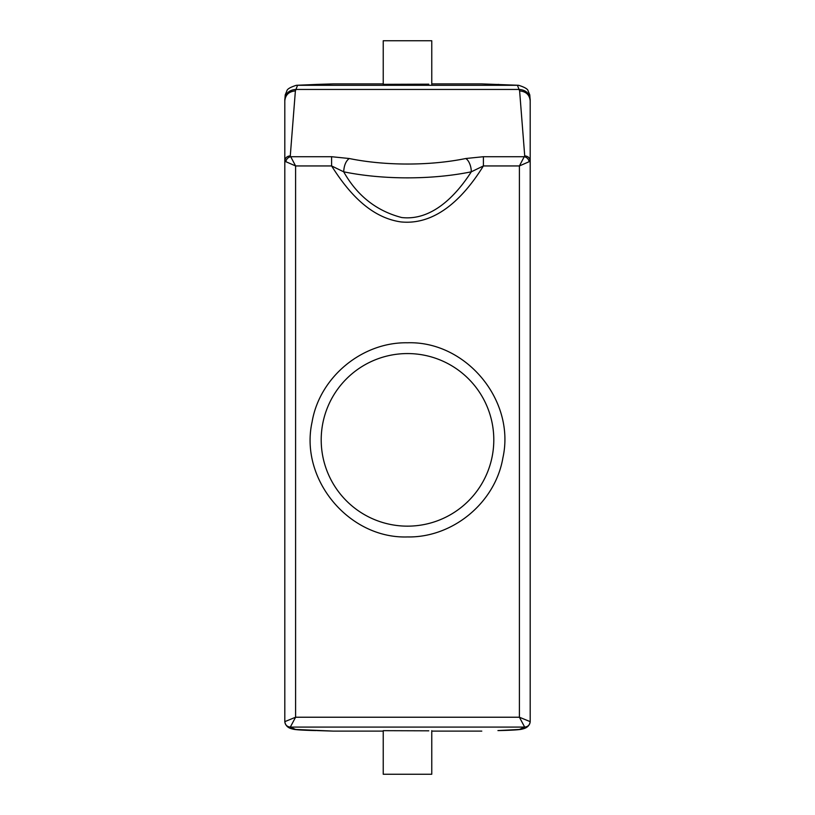 <?xml version="1.0" encoding="UTF-8"?>
<svg xmlns="http://www.w3.org/2000/svg" width="815" height="815" viewBox="0 0 815 815"><rect width="100%" height="100%" fill="white"/><g stroke="black" fill="none" stroke-linecap="round" stroke-linejoin="round"><path stroke-width="1.22" d="M428.802 84.179L383.233 84.332L383.233 40.75L431.767 40.75L431.767 84.332M529.2 161.665L519.41 165.944L519.41 717.231L530.147 721.632C529.791 724.953 527.967 726.766 524.666 727.092L519.41 717.231L295.59 717.231L295.59 165.944L285.8 161.665C286.462 158.945 288.113 157.295 290.772 156.714L331.603 156.714L331.603 165.944C347.394 190.924 369.378 217.401 400.919 221.914C438.113 225.663 465.905 194.143 483.397 165.944L471.304 171.812A10.789 5.216 -101.6 0 0 465.762 158.518L483.397 156.714L483.397 165.944L519.41 165.944L524.228 156.714C526.887 157.295 528.538 158.945 529.2 161.665L530.198 161.024C529.872 157.896 528.049 156.185 524.717 155.879L519.613 90.903L517.413 85.239L481.787 83.894L431.767 83.894M285.8 161.665L284.802 161.024C285.128 157.896 286.951 156.185 290.283 155.879L295.387 90.903L297.587 85.239L333.213 83.894L383.233 83.894M530.198 718.677L530.198 100.856L529.791 94.927L528.161 91.035C527.998 89.171 524.819 87.256 518.646 85.3L296.354 85.3L317.025 84.414M518.646 85.3L481.787 83.894M497.934 730.586L519.42 729.456L524.666 727.092L290.334 727.092C287.033 726.766 285.209 724.953 284.853 721.632L295.59 717.231L290.303 727.102L295.58 729.456L333.213 731.106L383.233 731.106M316.128 84.424L333.213 83.894M481.787 731.106L431.767 731.106M317.066 730.586L333.213 731.106M431.767 730.668L431.767 774.25L383.233 774.25L383.233 730.668L428.802 730.821M295.387 90.903C288.958 91.494 285.433 94.815 284.802 100.856L284.802 721.601L284.802 100.856L285.209 94.927L286.839 91.035C287.002 89.171 290.181 87.256 296.354 85.3M524.697 727.102C528.039 726.776 529.872 724.932 530.198 721.591L530.198 100.856C529.577 94.805 526.042 91.494 519.613 90.903M331.603 156.714L349.238 158.518C345.866 161.034 344.022 165.476 343.696 171.812L331.603 165.944L295.59 165.944L290.283 155.879M290.303 727.102C286.962 726.776 285.128 724.932 284.802 721.591L284.853 721.632M530.147 721.632L530.198 721.591C529.618 725.533 527.071 727.999 522.558 728.987L526.521 726.786M407.5 536.942C452.906 537.798 495.398 502.539 502.916 457.745C515.62 400.501 466.109 340.843 407.5 342.779C362.094 341.923 319.602 377.182 312.084 421.976C299.38 479.22 348.891 538.878 407.5 536.942M343.696 171.812C357.194 195.753 376.54 210.993 401.714 217.534C431.858 220.987 455.901 195.753 471.304 171.812A124.043 42.431 0 0 1 343.696 171.812M407.5 526.154A86.298 86.298 0 0 0 493.798 439.856A86.298 86.298 0 0 0 407.5 353.567A86.298 86.298 0 0 0 321.202 439.856A86.298 86.298 0 0 0 407.5 526.154M530.188 99.603C529.556 93.44 525.96 90.058 519.399 89.456L295.601 89.456C289.04 90.058 285.444 93.44 284.812 99.603M498.872 84.424L497.975 84.414M349.238 158.518A113.265 38.733 0 0 0 465.762 158.518M483.397 156.714L524.228 156.714L524.717 155.879M530.188 99.471L530.198 100.856M519.42 729.456L522.558 728.987M295.58 729.456L292.463 728.997L288.479 726.786M284.802 100.856L284.812 99.471M522.537 728.997C520.367 729.751 512.472 730.281 498.841 730.576L498.841 730.576M292.463 728.997C294.633 729.751 302.528 730.281 316.159 730.576L316.159 730.576M292.442 728.987C287.929 727.999 285.382 725.533 284.802 721.601"/></g></svg>
